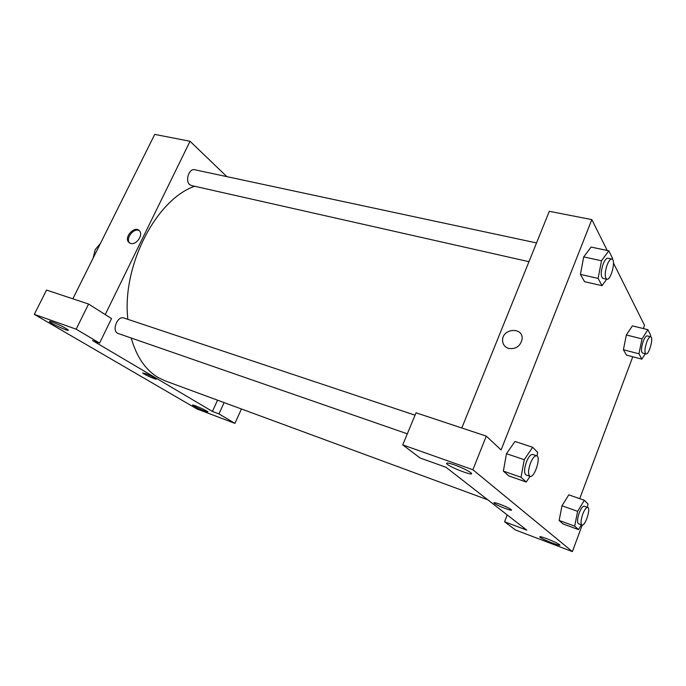 <?xml version="1.0" encoding="UTF-8"?>
<svg xmlns="http://www.w3.org/2000/svg" width="686" height="686" viewBox="0 0 686 686"><rect width="100%" height="100%" fill="white"/><g stroke="black" fill="none" stroke-linecap="round" stroke-linejoin="round"><path stroke-width="1.03" d="M100.396 243.504L95.165 249.67L93.116 258.116M241.438 408.985L234.938 423.382L197.011 408.967L34.3 314.351L46.545 290.075L88.571 304.035L76.155 329.177L34.3 314.351M72.853 298.813L154.736 134.396L190.048 141.273L226.852 176.628M204.745 411.163L207.952 411.883C206.958 410.477 190.914 403.514 192.68 405.255C194.79 406.798 198.811 408.77 204.745 411.163M224.099 402.596L218.954 413.898L234.938 423.382M217.548 400.178L212.411 411.429L218.954 413.898M212.411 411.429L92.516 340.548L99.59 343.086L111.535 318.596L88.571 304.035M52.325 322.008C50.069 321.22 49.126 321.099 49.512 321.64C50.867 323.646 70.384 332.376 68.171 329.983C65.067 327.625 59.785 324.967 52.325 322.008M99.59 343.086L76.155 329.177M145.286 373.501C150.543 375.602 154.17 377.394 156.168 378.895C157.771 380.533 143.777 374.41 142.799 373.047L145.286 373.501M142.739 372.884L142.808 373.047C143.64 374.264 156.237 379.898 156.245 379.058M130.632 243.436L128.754 242.304C123.531 237.27 134.842 225.119 139.438 230.83C143.588 234.904 136.265 245.399 130.632 243.436M105.215 314.591L190.048 141.273M139.344 230.736C133.924 227.272 125.041 238.625 129.723 243.033L129.783 243.093M528.957 261.692L191.385 185.529L189.67 184.628C184.903 180.881 189.147 168.113 194.627 169.734L536.529 242.938M407.321 433.818L117.589 333.285C111.586 330.086 117.658 315.44 123.9 318.012L415.047 415.184M487.772 499.794L165.129 380.859L158.029 377.471C145.561 369.986 136.617 356.874 131.206 338.112M127.862 319.333C121.654 266.091 156.254 199.334 194.67 186.275M445.951 467.252L526.797 530.158L504.587 521.772L515.46 529.978L572.373 551.604L472.894 469.747L402.733 444.888L420.055 457.974L445.951 467.252M461.807 427.987L549.306 211.305L591.829 219.597L607.213 250.467M499.931 504.227C505.548 506.379 509.321 508.189 511.25 509.655C514.191 512.228 496.261 505.385 494.143 503.138C493.431 502.238 495.361 502.598 499.931 504.227M546.956 538.75C553.37 541.263 557.589 543.261 559.605 544.753C562.649 547.385 541.94 539.359 539.839 537.112C539.17 536.212 541.537 536.761 546.956 538.75M454.578 464.928C462.544 467.912 468.049 470.579 471.093 472.928C475.827 477.13 450.496 467.68 446.955 463.968C445.694 462.45 448.232 462.776 454.578 464.928M493.929 502.752L494.152 503.138C496.261 505.385 514.2 512.228 511.25 509.655M402.733 444.888L416.042 412.792L486.28 436.116L501.097 449.965L591.829 219.597M486.28 436.116L472.894 469.747M572.373 551.604L582.028 525.605L581.291 524.919M507.237 514.937L504.587 521.772M581.359 524.807L578.487 529.609L563.095 523.967L559.141 520.468L561.988 505.771L568.78 494.846L584.335 500.283L587.996 504.038L587.345 507.314M645.26 353.753L641.847 359.155L626.464 355.099L623.403 349.723L626.361 334.965M606.673 279.228L602.051 285.685L584.558 281.672L580.416 274.4L583.7 256.907L591.109 247.089L608.808 250.802L612.581 258.416L612.401 259.351M536.675 455.77L532.713 454.449C530.715 454.218 528.632 456.687 526.471 461.841C524.095 468.89 523.967 473.271 526.093 474.986L530.038 476.35C534.411 478.365 541.348 456.825 536.675 455.77C534.686 455.547 532.61 458.025 530.45 463.196C528.074 470.262 527.937 474.643 530.038 476.35L526.248 482.026L508.78 475.904L503.37 471.111L506.474 453.695L514.989 441.45L532.662 447.281L537.678 452.426L537.018 455.95M613.498 263.09L644.523 325.335L643.314 328.56M632.775 356.763L579.721 498.671M508.712 348.454C504.793 347.142 502.752 344.458 502.581 340.402C502.221 328.2 523.435 326.647 522.123 339.098C520.434 346.181 515.966 349.303 508.712 348.454C504.793 347.142 502.752 344.458 502.581 340.402L502.581 340.402C502.221 328.2 523.435 326.647 522.123 339.107M602.051 285.685L598.106 278.405L601.502 260.757L608.808 250.802M611.852 259.068L607.89 258.219C606.355 258.116 604.786 260.037 603.165 263.973C600.696 271.69 600.602 276.492 602.883 278.37L606.827 279.262C610.986 280.685 616.251 259.548 611.852 259.068C610.334 258.965 608.765 260.894 607.153 264.847C604.675 272.582 604.563 277.384 606.827 279.262M584.558 281.672L580.416 274.4L583.709 256.907L601.502 260.757M598.106 278.405L580.416 274.4M641.847 359.155L638.94 353.787L641.993 338.91L647.918 329.7L650.705 335.325L650.422 336.706M650.671 336.766L647.198 335.9C645.98 335.831 644.66 337.623 643.219 341.276C641.17 347.656 640.938 351.575 642.516 353.041L645.98 353.942C649.007 355.151 653.93 337.178 650.671 336.766C649.471 336.706 648.15 338.507 646.709 342.168C644.66 348.557 644.42 352.484 645.98 353.942M626.464 355.099L623.403 349.723L626.369 334.957L632.381 325.859L647.918 329.7M638.94 353.787L623.403 349.723M641.993 338.91L626.369 334.957M526.248 482.026L521.034 477.276L524.258 459.706L532.662 447.281M508.78 475.904L503.37 471.111L506.482 453.695L524.258 459.706M521.034 477.276L503.37 471.111M578.487 529.609L574.688 526.145L577.629 511.344L584.335 500.283M587.731 507.443L584.249 506.217C582.74 506.097 581.068 508.326 579.233 512.896C577.269 518.813 577.029 522.44 578.504 523.77L581.977 525.03C585.115 526.608 591.135 508.197 587.731 507.443C586.23 507.331 584.566 509.561 582.731 514.148C580.768 520.082 580.51 523.71 581.977 525.03M563.095 523.967L559.141 520.468L561.997 505.762L577.629 511.344M574.688 526.145L559.141 520.468M128.754 242.304L129.723 243.033M539.839 537.112L540.011 536.666M446.955 463.968L447.341 463.007"/></g></svg>
